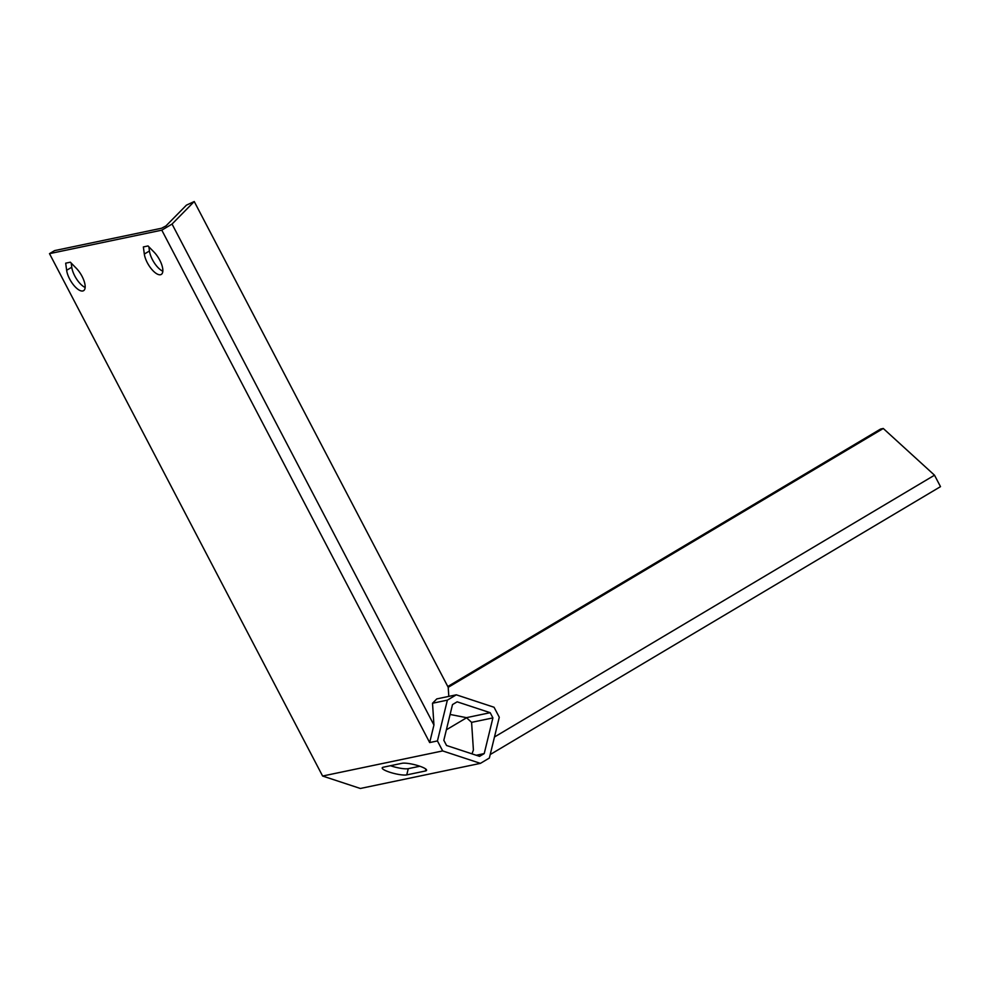 <?xml version="1.0" encoding="UTF-8"?>
<svg xmlns="http://www.w3.org/2000/svg" width="990" height="990" viewBox="0 0 990 990"><rect width="100%" height="100%" fill="white"/><g stroke="black" fill="none" stroke-linecap="round" stroke-linejoin="round"><path stroke-width="1.49" d="M390.444 765.716A13.241 2.586 -166.3 0 0 408.264 768.661L419.859 766.248M425.403 770.987L406.754 774.885A13.241 2.586 13.7 0 1 391.99 772.905A13.241 2.586 13.7 0 1 382.202 767.906A13.241 2.586 13.7 0 1 383.402 767.188L402.039 763.29A13.241 2.586 13.7 0 1 416.802 765.282A13.241 2.586 13.7 0 1 426.591 770.27A13.241 2.586 13.7 0 1 425.403 770.987L425.861 769.094M71.206 263.08L71.763 267.238A15.135 6.064 -120.7 0 0 85.14 287.459M66.639 270.282L65.686 263.179L70.352 262.202L76.292 268.265A15.135 6.064 59.3 0 1 84.187 281.346A15.135 6.064 59.3 0 1 83.581 290.676A15.135 6.064 59.3 0 1 73.842 285.33A15.135 6.064 59.3 0 1 66.639 270.282L71.763 267.238M148.884 246.832L149.441 250.99A15.135 6.064 -120.7 0 0 162.83 271.223M144.317 254.046L143.364 246.931L148.03 245.953L153.97 252.029A15.135 6.064 59.3 0 1 161.865 265.097A15.135 6.064 59.3 0 1 161.271 274.428A15.135 6.064 59.3 0 1 151.532 269.082A15.135 6.064 59.3 0 1 144.317 254.046L149.441 250.99M499.282 717.243L489.357 758.043L480.422 763.364L442.666 750.927L322.604 776.036L49.5 253.65L54.623 250.594L161.58 228.232L165.986 225.906L186.442 205.14L194.238 201.527L172.05 224.062L433.942 725.027L432.519 703.246L447.369 700.14L456.303 694.819L494.06 707.256L499.282 717.243M172.05 224.062L161.803 230.163L429.672 742.562L437.444 740.941L447.369 700.14M437.444 740.941L442.666 750.927M476.239 755.259L484.221 753.588L479.568 756.36L446.539 745.482L443.829 740.285L452.504 704.583L457.157 701.823L490.186 712.701L492.909 717.899L471.587 722.354L473.406 749.975L471.995 753.86M484.221 753.588L492.909 717.899M432.519 703.246L436.8 698.903L456.303 694.819M429.672 742.562L433.942 725.027M161.803 230.163L49.5 253.65M322.604 776.036L360.348 788.473L480.422 763.364M471.587 722.354L466.451 717.663L490.186 712.701M450.104 714.458L466.451 717.663M446.379 729.791L466.575 717.775M490.211 754.541L940.5 486.647L934.51 475.2L494.48 736.993M934.51 475.2L883.278 428.484L448.21 687.32L194.238 201.527M448.804 696.391L448.21 687.32M447.789 686.528L880.605 429.041L883.278 428.484M406.754 774.885L408.264 768.661"/></g></svg>
